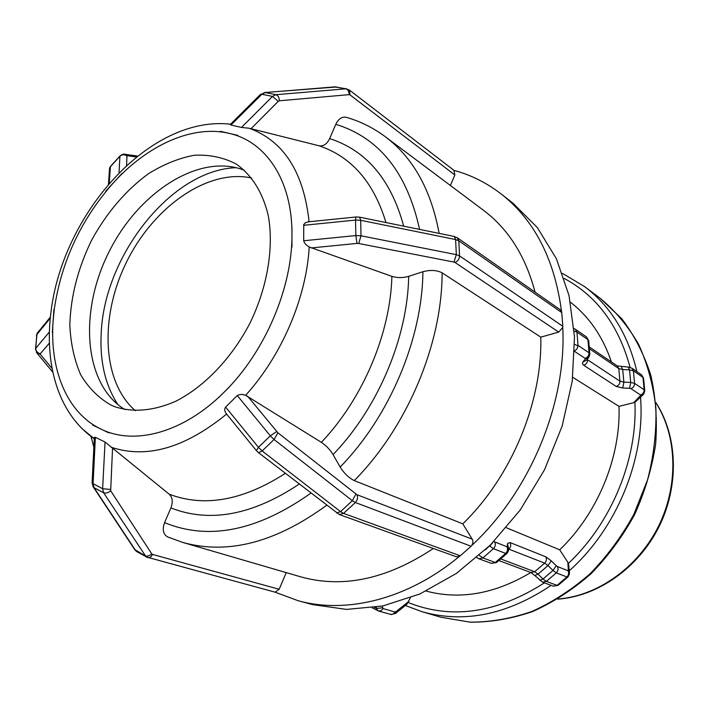 <?xml version="1.0" encoding="UTF-8"?>
<svg xmlns="http://www.w3.org/2000/svg" width="709" height="709" viewBox="0 0 709 709"><rect width="100%" height="100%" fill="white"/><g stroke="black" fill="none" stroke-linecap="round" stroke-linejoin="round"><path stroke-width="1.06" d="M453.973 170.373L454.85 174.981L450.392 185.492M346.435 117.375L345.726 117.18C341.641 116.693 338.326 119.077 335.782 124.314L329.65 138.583C326.982 144.06 323.464 146.462 319.094 145.788L249.205 128.258L241.494 127.425L230.939 125.023L230.452 124.297M286.232 572.606L279.169 589.268L275.048 592.166L298.161 600.727C346.586 614.171 407.764 599.335 459.299 556.459L460.247 555.803L343.564 513.396L355.342 502.513L471.068 546.249L471.884 545.345C530.208 491.364 566.713 403.058 562.76 327.434L562.804 326.273L459.538 255.869C459.397 259.024 457.881 261.231 455.01 262.472L558.719 332.113L540.807 337.138L442.124 272.841C436.841 270.102 430.434 269.73 422.91 271.715L408.694 276.342C402.872 277.999 397.27 278.008 391.891 276.359L309.221 246.998C306.066 245.119 304.232 243.036 303.7 240.759L303.736 224.558L305.561 222.635L308.504 221.811M562.76 327.434L558.719 332.113M303.656 225.311L355.546 220.065L355.829 235.565L361.005 235.796L358.727 243.488L453.937 262.073L456.33 254.655L361.005 235.796L360.704 220.295L455.612 239.553L456.33 254.655L459.538 255.869L458.812 240.794L561.758 312.572L562.804 326.273M561.758 312.572L561.537 311.49C554.633 259.397 534.559 220.26 501.334 194.098C486.888 182.913 471.113 175.008 454.008 170.382M307.635 221.899L355.962 216.998L355.546 220.065L360.704 220.295L359.569 217.167L454.247 236.469L455.612 239.553L458.812 240.794L457.278 237.745L560.243 309.753L561.537 311.49M643.054 394.78L634.927 402.366L619.001 406.363L572.748 377.303M459.299 556.459L456.241 556.742L339.292 514.53L258.475 452.643M226.596 414.056L226.144 413.498C224.487 411.016 224.31 408.871 225.604 407.072L237.276 395.542C239.429 394.222 242.212 394.133 245.633 395.303L321.363 442.345C326.131 445.527 330.039 449.612 333.07 454.602L340.152 467.054C344.175 473.435 348.89 477.955 354.27 480.587L462.809 523.845L472.699 540.001L472.956 542.722L471.884 545.345M471.068 546.249L460.247 555.803M506.368 527.744L559.702 549.803L568.494 563.301L569.478 572.464M53.911 309.425L52.324 332.787M122.116 173.315L105.712 191.173M237.914 135.384L220.339 131.307M291.957 247.113L291.966 227.084M218.789 397.474L228.883 387.46M236.363 167.696C171.897 169.486 104.028 255.479 101.192 333.647C99.756 361.732 105.34 385.412 117.942 404.688M94.315 437.985L94.341 437.435L95.378 437.285L105.047 442.053L169.221 494.217C172.562 497.434 173.12 501.999 170.896 507.91L164.568 522.63C162.139 529.357 163.088 534.09 167.413 536.819M105.136 431.107L100.74 428.972L105.136 431.107M92.702 425.081L108.885 432.907M167.404 536.837L182.55 542.367L300.403 576.745C342.633 588.656 386.946 579.235 433.341 548.474M462.809 523.845C511.641 476.395 542.403 402.216 540.807 337.138M535.073 292.143C525.599 256.295 508.415 229.007 483.503 210.298L385.244 136.686C413.134 157.637 431.099 189.879 439.137 233.394M410.325 597.873L406.913 604.263L395.657 613.303M426.144 591.084C460.141 600.071 495.042 593.885 530.846 572.5M559.702 549.803C597.722 513.44 620.836 457.208 619.001 406.363M611.415 361.936C602.836 336.695 589.188 316.799 570.47 302.238M137.174 551.868L135.57 550.432L94.058 487.677L103.603 492.764L146.196 556.946L275.048 592.166M111.091 405.131L114.805 406.691C133.008 412.682 153.135 410.963 175.185 401.533C204.095 387.105 231.799 358.267 250.197 322.692C267.603 286.613 274.029 247.14 268.206 215.359C262.773 192.343 251.527 174.671 236.079 163.983C223.291 157.354 209.315 154.456 194.16 155.28C178.721 158.187 163.398 164.391 148.19 173.882C125.52 190.641 106.66 212.762 91.594 240.245C77.875 268.436 70.616 296.796 69.828 325.342C70.705 343.511 74.303 359.924 80.613 374.582C88.439 387.841 98.595 398.024 111.091 405.131M298.161 600.727L312.572 604.609L346.604 609.412L382.878 605.947L419.994 593.92L456.357 573.439L490.309 545.124L520.184 510.055L544.521 469.757L562.14 426.091L572.243 381.141L574.503 336.988L569.043 295.618L556.379 258.714L537.369 227.624L513.094 203.288L501.334 194.098M244.445 170.337C199.805 152.417 138.627 191.926 108.902 252.094C78.637 311.987 83.777 384.632 124.908 409.572M251.651 178.012C208.056 168.52 154.163 206.39 126.991 261.125C99.535 315.727 101.617 381.557 135.375 410.715M36.469 335.729L37.116 333.283L38.375 331.777M49.382 331.98L35.769 348.314L36.762 334.675L50.277 318.128M36.398 352.417L40.36 354.323L40.342 353.756C37.391 352.949 35.867 351.141 35.769 348.314L35.477 349.342M40.342 353.756L49.382 343.103M52.085 368.485L40.36 354.323M124.199 154.208L127.328 155.705L136.482 156.981M120.255 155.696L119.901 156.299C122.063 154.376 124.421 154.252 126.964 155.936L127.328 155.705M126.574 165.498L126.964 155.936M109.266 183.33L110.382 166.721L119.901 156.299L119.041 172.766M108.459 184.269L109.576 167.998L110.764 166.092M137.608 156.077L125.014 154.305C123.88 153.729 122.196 154.305 119.954 156.033L110.444 166.447L109.576 167.998L109.39 170.647M454.194 170.523L349.466 90.096L350.024 94.909L454.85 174.981M347.073 88.953L345.779 88.838C347.933 89.556 349.05 91.488 349.138 94.643L350.024 94.909M230.939 125.023L261.851 94.262L272.486 96.406L275.907 94.687L265.272 92.551L335.162 86.844L345.779 88.838L275.907 94.687C278.07 95.449 279.222 97.479 279.355 100.793L349.138 94.643M241.494 127.425L272.486 96.406L278.22 101.369L279.355 100.793M251.013 128.728L278.22 101.369M230.195 124.554L260.513 94.386L261.851 94.262L265.272 92.551L264.289 92.569M260.097 94.802L264.936 92.516L336.527 86.985M349.466 90.096L346.4 88.838L334.214 86.861M453.937 262.073L455.01 262.472M303.7 240.759L355.829 235.565L357.008 243.417L358.727 243.488M311.127 247.946L357.008 243.417M359.366 217.122L356.086 216.981M457.278 237.754L454.035 236.425M589.374 348.686L618.789 368.583L622.697 369.549L629.512 369.868L630.7 382.435L634.59 383.365C634.582 385.98 633.341 387.717 630.868 388.594L640.475 394.948C642.921 394.089 644.153 392.369 644.153 389.782L634.59 383.365L633.394 370.825L642.939 377.374L644.153 389.782L644.782 390.774L643.745 394.071L640.546 395.542L633.554 402.827M640.475 394.948L640.546 395.542M621.385 366.748L622.697 369.549L623.867 382.124L619.941 381.185C619.923 383.808 618.682 385.554 616.21 386.44L622.75 387.991L623.867 382.124L630.7 382.435L629.574 388.293L630.868 388.594M622.75 387.991L629.574 388.293M589.214 346.869L617.291 365.924L618.789 368.583L619.941 381.185L587.575 359.782C587.539 362.494 586.246 364.329 583.711 365.268L616.21 386.44M588.222 358.063L586.68 359.977L582.763 362.184L582.497 363.939L583.711 365.268M587.504 358.949L587.575 359.782L587.132 359.41M574.627 351.425L585.12 358.355C587.69 357.398 589.002 355.546 589.037 352.798L578.021 345.407L576.949 332.087L587.938 339.629L589.037 352.798L589.817 354.075L589.011 357.079L585.271 359.038L582.949 361.927M585.12 358.355L585.271 359.038M574.68 344.397L578.039 345.868L576.913 349.041L574.636 350.84M574.21 331.138L576.949 332.087L575.433 329.304L586.423 336.872L588.718 340.923L589.791 353.729M617.291 365.924L628.289 367.067L629.512 369.868L633.394 370.825L631.905 368.184L641.459 374.76L643.568 378.384L644.756 390.526M631.905 368.184L628.174 367.067M336.704 513.05L340.559 511.623L262.17 450.959L274.046 439.5L352.338 500.714L340.559 511.623L343.564 513.396L339.292 514.53M237.276 395.542L270.306 435.831L258.439 447.299L262.17 450.959L258.581 452.723L256.286 450.472L226.144 413.498M225.604 407.072L258.439 447.299L256.383 450.587M276.678 431.595L270.306 435.831L274.046 439.5L277.919 432.818L247.583 396.18M355.9 494.067L352.338 500.714L355.342 502.513C357.584 500.04 358.098 497.434 356.893 494.669L277.919 432.818M472.327 539.23L356.893 494.669M567.865 577.02L558.178 585.279L553.357 586.148M508.681 549.076L544.654 563.132L547.986 565.569L552.993 570.444L543.023 578.996L546.338 581.398L556.299 572.872L566.916 576.949L557.052 585.359L546.338 581.398L542.571 582.186L534.825 575.504M567.82 562.051L568.352 570.479L569.557 573.652L568.024 576.887L566.916 576.949C568.778 575.034 569.114 572.952 567.936 570.683L557.345 566.526C558.524 568.813 558.178 570.931 556.299 572.872L552.993 570.444L556.246 565.72L551.256 560.854L547.986 565.569L538.025 574.139L534.683 571.72L530.89 572.518L534.887 575.557L538.025 574.139L543.023 578.996L539.815 580.334M551.256 560.854L545.717 556.769C546.896 559.055 546.542 561.173 544.654 563.132L534.683 571.72L500.66 558.914M506.873 553.49L496.699 562.37L491.399 563.38M479.337 555.404L482.918 557.921L493.437 548.695L505.677 553.401L495.272 562.494L482.918 557.921L478.974 558.816L476.847 557.575M489.564 545.859L485.488 549.785M492.604 542.828L489.751 546.036L493.437 548.695C495.423 546.595 495.821 544.335 494.625 541.906L493.916 541.472M508.61 550.53L507.36 546.506L506.846 546.701C508.034 549.103 507.653 551.336 505.677 553.401L507.086 553.304L508.601 550.574M508.707 549.324L508.902 549.156C510.843 547.118 511.224 544.911 510.046 542.545L507.484 543.502L507.36 546.506M506.846 546.701L494.625 541.906M508.663 548.952L507.484 543.502M545.717 556.769L510.046 542.545M557.345 566.526L556.246 565.72M82.093 428.697L94.27 438.747M111.012 447.175C146.524 459.069 185.049 448.035 226.588 414.065M245.633 395.303C281.739 355.555 306.377 297.815 309.221 246.998M309.097 221.749C303.709 172.154 283.742 140.985 249.205 128.258M54.274 309.328C61.337 261.391 81.207 219.037 113.892 182.266C147.871 144.973 192.431 124.651 229.069 133.345C265.751 141.348 292.232 180.157 291.966 234.192C292.436 287.765 264.794 352.462 224.035 392.272C183.525 432.862 134.107 445.81 100.74 428.972C66.868 412.727 49.55 369.655 53.113 321.062L54.274 309.328M285.319 473.373C243.072 500.554 204.369 507.493 169.221 494.217M391.891 276.359C390.393 333.531 362.848 398.715 321.363 442.345M319.094 145.788C351.478 156.698 373.767 182.284 385.971 222.546M170.896 507.91C209.687 523.145 252.457 515.204 299.189 484.087M333.07 454.602C377.95 408.056 407.613 337.697 408.694 276.342M403.687 226.162C391.067 179.678 366.385 150.485 329.65 138.583M310.905 493.127C257.527 530.935 208.747 540.763 164.568 522.63M422.91 271.715C422.289 338.805 389.64 416.396 340.152 467.054M335.782 124.314C379.2 137.688 407.134 172.721 419.577 229.406M182.55 542.367C227.465 555.014 275.5 542.651 326.645 505.278M354.27 480.587C407.276 427.057 442.07 344.166 442.124 272.841M440.821 617.211L470.315 622.201C490.947 622.28 511.738 618.718 532.689 611.521C553.33 602.26 572.73 589.711 590.889 573.882C607.95 556.397 622.502 536.678 634.546 514.734C644.862 491.922 651.89 468.445 655.639 444.295C657.394 420.269 655.772 397.226 650.782 375.158C643.958 354.083 634.325 335.322 621.864 318.873L600.177 298.294C615.279 310.834 628.077 326.175 638.579 344.299C647.485 363.814 653.255 385.084 655.887 408.109C656.552 431.746 653.795 455.595 647.609 479.656L633.846 514.38C621.74 536.429 607.134 556.228 590.03 573.785C571.835 589.666 552.444 602.233 531.847 611.477C510.994 618.656 490.353 622.21 469.934 622.13L440.821 617.211L422.156 611.752L405.362 605.504L422.156 611.752C464.298 623.548 507.298 614.747 551.159 585.342M569.362 570.701C616.936 528.373 645.403 458.528 640.546 397.386M636.886 371.613C628.201 334.683 610.768 306.359 584.606 286.631L562.459 273.399M564.204 278.415C596.881 296.007 618.833 325.653 630.071 367.351M634.927 402.366C637.604 459.326 611.539 522.896 568.494 563.301M544.406 582.86C496.858 613.196 451.473 619.763 408.26 602.553M105.047 442.053L102.628 488.731L93.074 483.662L94.058 487.677L93.428 487.189L134.949 549.936L136.793 551.646L147.924 557.682L149.75 557.496L151.168 556.494L152.524 554.438L151.753 553.871C149.377 555.971 147.118 556.592 144.982 555.732L134.648 549.475M95.378 437.285L93.074 483.662L92.09 482.687L93.118 486.711M94.341 437.435L92.117 482.28M110.338 489.414L102.628 488.731L103.603 492.764C105.783 493.57 108.14 492.906 110.666 490.761L112.545 448.336M151.753 553.871L110.666 490.761M279.169 589.268L152.524 554.438M376.284 607.196L376.514 608.499L374.529 607.48M382.435 607.773L376.514 608.499L377.897 610.75L380.955 610.928L383.046 608.588L382.151 606.098M372.216 607.826L378.881 611.149L391.457 614.588L393.468 613.888L394.931 611.964L383.046 608.588M390.792 614.481L395.454 613.471L396.003 611.637L394.931 611.964M408.907 601.276L396.003 611.637M655.931 402.863C677.272 436.141 678.832 485.541 658.324 526.61C637.79 567.67 597.359 596.092 557.93 599.008M52.838 372.19L36.974 353.135L35.521 348.722L37.09 333.345L50.392 317.047M574.033 328.586L575.433 329.304M588.692 340.577L586.423 336.872M643.542 378.136L641.459 374.76M558.018 585.421L553.321 586.139L542.571 582.186M530.89 572.518L498.808 560.527M496.486 562.565L491.364 563.363L478.974 558.816M230.576 124.172C149.2 115.106 62.879 214.047 51.075 311.251C44.215 362.822 57.358 412.221 93.012 437.878L94.27 438.898M91 436.434L93.854 447.264M345.726 117.171C359.906 121.15 373.076 127.655 385.244 136.686M655.905 402.606C677.777 436.221 679.426 485.798 658.909 526.911C638.357 567.998 597.714 596.446 557.708 599.14M600.177 298.294L584.606 286.631"/></g></svg>
